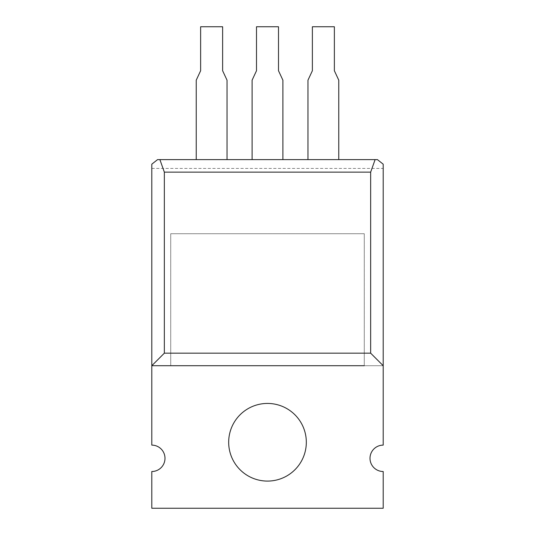 <?xml version="1.0" encoding="UTF-8"?>
<svg xmlns="http://www.w3.org/2000/svg" width="535" height="535" viewBox="0 0 535 535"><rect width="100%" height="100%" fill="white"/><g stroke="black" fill="none" stroke-linecap="round" stroke-linejoin="round"><path stroke-width="0.4" stroke-dasharray="2.67 2.01" d="M267.5 481.085A38.821 38.821 0 0 1 228.679 442.258A38.821 38.821 0 0 1 267.5 403.437A38.821 38.821 0 0 1 306.321 442.258A38.821 38.821 0 0 1 267.5 481.085M151.8 508.25L151.8 471.516A13.201 13.201 0 0 0 164.994 458.321A13.201 13.201 0 0 0 151.8 445.12L151.8 365.713L170.718 365.713L170.718 233.735L364.281 233.735L364.281 365.713L383.2 365.713L383.2 445.12A13.201 13.201 0 0 0 370.006 458.321A13.201 13.201 0 0 0 383.2 471.516L383.2 508.25L151.8 508.25M151.8 164.185L151.8 365.713L170.718 365.713L170.718 233.735L364.281 233.735L364.281 365.713L383.2 365.713L383.2 164.185M377.422 159.611L157.578 159.611M151.8 168.405L383.2 168.405M364.281 365.713L364.281 233.735L170.718 233.735L170.718 365.713L170.718 233.735L364.281 233.735L364.281 365.713M256.499 26.75L256.499 70.74L252.105 80.176L252.105 159.611L282.895 159.611L282.895 80.176L278.501 70.74L278.501 26.75L256.499 26.75M334.368 26.75L334.368 70.74L338.769 80.176L338.769 159.611L307.973 159.611L307.973 80.176L312.373 70.74L312.373 26.75L334.368 26.75M222.627 26.75L222.627 70.74L227.027 80.176L227.027 159.611L196.231 159.611L196.231 80.176L200.632 70.74L200.632 26.75L222.627 26.75"/><path stroke-width="0.8" d="M267.5 481.085A38.821 38.821 0 0 1 228.679 442.258A38.821 38.821 0 0 1 267.5 403.437A38.821 38.821 0 0 1 306.321 442.258A38.821 38.821 0 0 1 267.5 481.085M151.8 508.25L151.8 471.516A13.201 13.201 0 0 0 164.994 458.321A13.201 13.201 0 0 0 151.8 445.12L151.8 365.713L170.718 365.713L151.8 365.713L151.8 164.185L157.578 159.611L377.422 159.611L383.2 164.185L383.2 445.12A13.201 13.201 0 0 0 370.006 458.321A13.201 13.201 0 0 0 383.2 471.516L383.2 508.25L151.8 508.25M364.281 365.713L170.718 365.713M370.661 353.174L370.661 172.143L164.339 172.143L164.339 353.174L370.661 353.174L383.2 365.713M164.339 353.174L151.8 365.713M164.339 172.143L159.891 159.611M375.109 159.611L370.661 172.143M256.499 26.75L256.499 70.74L252.105 80.176L252.105 159.611L282.895 159.611L282.895 80.176L278.501 70.74L278.501 26.75L256.499 26.75M334.368 26.75L334.368 70.74L338.769 80.176L338.769 159.611L307.973 159.611L307.973 80.176L312.373 70.74L312.373 26.75L334.368 26.75M222.627 26.75L222.627 70.74L227.027 80.176L227.027 159.611L196.231 159.611L196.231 80.176L200.632 70.74L200.632 26.75L222.627 26.75"/></g></svg>
